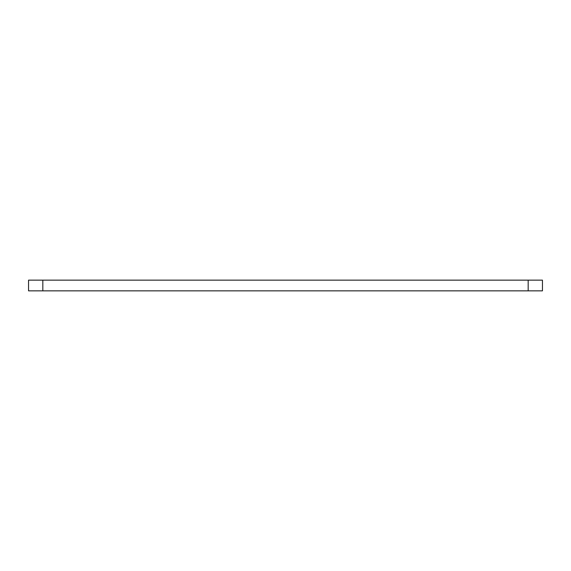 <?xml version="1.0" encoding="UTF-8"?>
<svg xmlns="http://www.w3.org/2000/svg" width="571" height="571" viewBox="0 0 571 571"><rect width="100%" height="100%" fill="white"/><g stroke="black" fill="none" stroke-linecap="round" stroke-linejoin="round"><path stroke-width="0.86" d="M42.825 280.147L28.55 280.147L28.55 290.853L542.45 290.853L542.45 280.147L42.825 280.147L42.825 290.853M528.175 290.853L528.175 280.147"/></g></svg>
